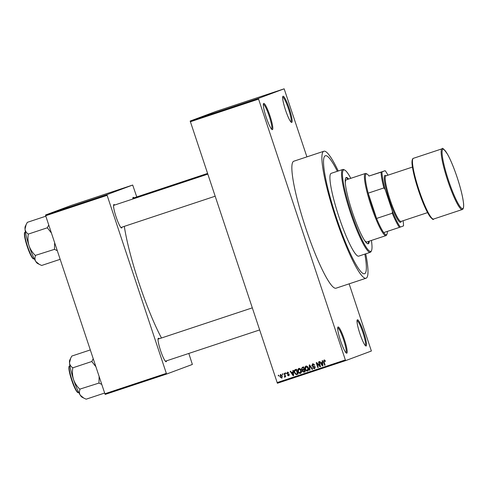 <?xml version="1.0" encoding="UTF-8"?>
<svg xmlns="http://www.w3.org/2000/svg" width="488" height="488" viewBox="0 0 488 488"><rect width="100%" height="100%" fill="white"/><g stroke="black" fill="none" stroke-linecap="round" stroke-linejoin="round"><path stroke-width="0.73" d="M338.08 326.978A13.816 2.019 -108.4 0 1 344.333 339.38A13.816 2.019 -108.4 0 1 346.803 353.196A13.816 2.019 -108.4 0 1 346.462 353.153A13.816 2.019 -108.4 0 1 340.526 340.722A13.816 2.019 -108.4 0 1 337.855 327.21A13.816 2.019 -108.4 0 1 338.08 326.978M345.943 352.708A13.091 1.909 71.6 0 0 343.57 339.709A13.091 1.909 71.6 0 0 337.702 327.875M263.709 103.413A13.816 2.019 -108.4 0 1 269.962 115.821A13.816 2.019 -108.4 0 1 272.432 129.631A13.816 2.019 -108.4 0 1 272.091 129.588A13.816 2.019 -108.4 0 1 266.155 117.157A13.816 2.019 -108.4 0 1 263.483 103.645A13.816 2.019 -108.4 0 1 263.709 103.413M271.572 129.143A13.091 1.909 71.6 0 0 269.205 116.15A13.091 1.909 71.6 0 0 263.337 104.31M283.034 96.215A13.816 2.019 -108.4 0 1 289.286 108.617A13.816 2.019 -108.4 0 1 291.757 122.433A13.816 2.019 -108.4 0 1 291.415 122.39A13.816 2.019 -108.4 0 1 285.48 109.959A13.816 2.019 -108.4 0 1 282.808 96.447A13.816 2.019 -108.4 0 1 283.034 96.215M290.897 121.945A13.091 1.909 71.6 0 0 288.524 108.946A13.091 1.909 71.6 0 0 282.656 97.112M357.405 319.78A13.816 2.019 -108.4 0 1 363.658 332.182A13.816 2.019 -108.4 0 1 366.128 345.998A13.816 2.019 -108.4 0 1 365.786 345.949A13.816 2.019 -108.4 0 1 359.851 333.524A13.816 2.019 -108.4 0 1 357.179 320.012A13.816 2.019 -108.4 0 1 357.405 319.78M365.268 345.51A13.091 1.909 71.6 0 0 362.895 332.511A13.091 1.909 71.6 0 0 357.027 320.677M166.512 360.839A12.365 1.806 -108.4 0 1 166.17 361.718A12.365 1.806 -108.4 0 1 165.865 361.675A12.365 1.806 -108.4 0 1 160.558 350.555A12.365 1.806 -108.4 0 1 158.167 338.465A12.365 1.806 -108.4 0 1 158.368 338.257A12.365 1.806 -108.4 0 1 159.186 338.751M122.031 227.115A12.365 1.806 -108.4 0 1 121.689 227.994A12.365 1.806 -108.4 0 1 121.384 227.951A12.365 1.806 -108.4 0 1 116.071 216.831A12.365 1.806 -108.4 0 1 113.686 204.74A12.365 1.806 -108.4 0 1 113.887 204.533A12.365 1.806 -108.4 0 1 114.704 205.027M132.852 199.006A12.365 1.806 -108.4 0 1 132.986 197.555A12.365 1.806 -108.4 0 1 133.187 197.341A12.365 1.806 -108.4 0 1 134.005 197.835M338.251 170.995A66.905 9.772 71.6 0 0 323.892 151.237A66.905 9.772 71.6 0 0 323.843 151.256A66.905 9.772 71.6 0 0 335.738 217.984A66.905 9.772 71.6 0 0 366.03 278.233A66.905 9.772 71.6 0 0 366.079 278.221A66.905 9.772 71.6 0 0 365.732 253.815M293.898 161.192A66.905 9.772 71.6 0 0 293.849 161.205A66.905 9.772 71.6 0 0 293.8 161.223A66.905 9.772 71.6 0 0 305.695 227.951A66.905 9.772 71.6 0 0 335.988 288.207A66.905 9.772 71.6 0 0 336.037 288.188M124.306 226.359A77.086 11.261 71.6 0 0 161.479 337.989M364.585 273.731A62.177 9.083 71.6 0 0 364.841 254.114A62.177 9.083 71.6 0 1 364.585 273.731A62.177 9.083 71.6 0 1 364.542 273.75A62.177 9.083 71.6 0 0 364.585 273.731M337.36 171.288A62.177 9.083 71.6 0 0 325.38 155.727A62.177 9.083 71.6 0 0 325.337 155.739A62.177 9.083 71.6 0 0 336.391 217.752A62.177 9.083 71.6 0 0 364.542 273.75A62.177 9.083 71.6 0 1 336.391 217.752A62.177 9.083 71.6 0 1 325.337 155.739A62.177 9.083 71.6 0 1 325.38 155.727A62.177 9.083 71.6 0 1 337.36 171.288M282.558 374.644L282.332 373.954L282.765 373.814L282.991 374.503L282.558 374.644L282.955 374.497L282.735 373.82M284.675 375.199L284.065 373.381L284.504 373.235L285.669 376.748L285.236 376.895L285.047 376.333L284.742 377.126L284.266 377.078L284.833 375.943L284.675 375.199L285.071 375.052L284.474 373.247M285.541 373.655L285.309 372.966L285.742 372.826L285.974 373.515L285.541 373.655L285.938 373.509L285.712 372.832M288.5 375.321L288.683 374.461L286.785 373.668L287.456 372.185L288.89 372.966L287.591 372.698L287.408 373.716L289.329 374.491L288.683 375.815L287.347 375.15L288.56 375.296M292.965 372.027L292.861 370.465L293.319 370.313L293.599 375.577L293.142 375.73L290.153 371.362L290.604 371.209L291.464 372.527L293.361 371.88L293.257 370.331M298.76 368.434L300.254 368.782L301.236 370.294C301.785 371.63 301.511 372.667 300.401 373.393C299.107 373.472 298.278 372.826 297.906 371.466L297.759 369.587L298.76 368.434M305.897 366.067L307.397 366.409L308.373 367.928C308.928 369.264 308.648 370.294 307.544 371.026C306.244 371.106 305.415 370.459 305.043 369.099L304.896 367.22L305.897 366.067M324.014 360.059L324.807 360.175L325.453 361.248L325.038 361.455L324.178 360.626L323.837 361.144L325.087 365.134L324.654 365.274L323.562 361.998L323.977 360.071M277.068 382.598L345.351 359.943L345.681 360.595L277.397 383.251L190.174 121.042L215.873 111.471L284.156 88.816L258.457 98.387L258.585 99.119L190.308 121.774M345.351 359.943L258.585 99.119M322.263 362.31L322.159 360.742L322.617 360.589L322.897 365.86L322.44 366.012L319.451 361.639L319.902 361.492L320.762 362.81L322.66 362.157L322.556 360.608M319.805 365.817L318.518 361.95L318.951 361.803L320.561 366.634L320.097 366.787L316.974 363.523L318.261 367.397L317.828 367.543L316.224 362.712L316.688 362.553L319.805 365.817L320.201 365.665L318.92 361.815M314.681 365.018L313.259 364.237L312.259 365.5L315.236 367L314.437 368.733L312.649 367.726L313.064 367.519L314.235 368.178L314.797 367.129L314.498 366.683L312.869 366.586L311.826 365.658L312.71 363.804L314.693 364.957L314.278 365.164L312.808 364.402L313.168 364.268M314.235 368.178L314.699 368.007L315.193 366.982L314.797 367.129M309.49 370.307L309.246 365.024L309.673 364.884L312.57 369.288L312.119 369.434L309.673 365.512L309.947 370.154L309.49 370.307L309.886 370.16L309.679 365.53M301.425 369.196L302.273 367.336L303.621 366.891L305.226 371.722L303.878 372.173L302.279 371.35L302.414 370.185L301.425 369.196L302.67 367.19M294.374 372.667C293.806 371.331 294.081 370.337 295.209 369.684L296.484 369.264L298.089 374.089L296.155 374.631L294.374 372.667L294.776 372.521C294.203 371.185 294.484 370.191 295.606 369.532M279.886 376.76L280.478 374.503L282.296 375.919L281.686 378.139L279.886 376.76L280.283 376.608L280.875 374.351M278.465 376.004L278.233 375.315L278.666 375.174L278.898 375.864L278.465 376.004L278.861 375.858L278.636 375.18M345.681 360.595L371.38 351.018L349.14 283.839M306.909 156.874L284.156 88.816M196.932 118.773L197.463 118.59L196.932 118.773M198.506 118.255L197.347 118.651L198.512 118.267M199.909 117.785L200.446 117.602L199.909 117.785M200.971 117.431L203.087 116.73L200.971 117.431M202.642 116.876L202.087 117.059M201.263 117.346L201.739 117.193M206.979 115.442L204.85 116.138L206.979 115.442M213.488 113.271L211.456 113.96L213.488 113.271M220.631 110.904L218.594 111.593L220.631 110.904M238.742 104.896L237.052 105.481L238.742 104.896M239.022 104.81L238.644 104.932M190.174 121.042L258.457 98.387M236.277 105.719L234.149 106.421L236.277 105.719M232.66 106.933L230.226 107.75L232.66 106.933M225.889 109.166L226.383 109.013M221.887 110.514L224.968 109.495L221.887 110.514M215.446 112.63L215.873 112.496M207.912 115.138L211.182 114.039L207.857 115.162M166.67 374.022L105.219 394.408L104.889 393.755L166.341 373.369L166.67 374.022L192.37 364.445L188.819 353.44M136.756 196.926L132.693 185.044L71.242 205.43L45.543 215.007L106.994 194.614L132.693 185.044M166.341 373.369L107.122 195.34L45.671 215.733L45.543 215.007M104.889 393.755L45.671 215.733M106.994 194.614L107.122 195.34M235.442 106.012L236.052 105.798L235.442 106.012M221.521 110.623L219.057 111.447L221.564 110.617M215.702 112.557L217.483 111.966L215.69 112.569M214.384 112.99L211.89 113.82L214.427 112.984M208.76 114.869L208.346 114.991M206.143 115.729L206.753 115.522L206.143 115.735M325.435 361.309L324.581 360.48L324.178 360.626M325.087 365.115L324.654 365.274M325.057 365.128L323.965 361.846L324.41 359.906M322.897 365.841L322.44 366.012M322.842 365.86L322.537 365.42M322.763 364.31L322.367 364.463L322.306 362.92L321.098 363.322L322.47 365.445L322.867 365.292L322.702 362.773L321.098 363.322L319.853 361.504M322.702 362.773L322.306 362.92M322.47 365.445L322.367 364.463M320.555 366.622L320.097 366.787M320.494 366.64L317.371 363.377L316.974 363.523M318.255 367.385L317.828 367.543M318.225 367.391L316.627 362.578M314.839 368.586L312.649 367.726M315.193 366.982L314.498 366.683M314.894 366.537L312.869 366.586M313.265 366.439L312.222 365.506L311.826 365.658M312.222 365.506L313.113 363.658M312.558 369.276L312.119 369.434M312.515 369.288L311.46 367.604M310.002 365.39L309.673 365.512L309.648 364.89M307.94 370.874C306.647 370.953 305.811 370.313 305.439 368.946L305.043 369.099M305.439 368.946L305.293 367.067L304.896 367.22M305.293 367.067L306.293 365.921M307.349 370.459L307.94 368.062L306.08 366.634L306.482 366.482L306.086 366.628L305.482 368.965L306.031 369.995L307.769 370.307L308.337 367.915L306.476 366.488M307.751 370.313L307.391 370.447M308.337 367.915L307.94 368.062M305.22 371.71L303.878 372.173M304.274 372.021L302.279 371.35M302.676 371.203L302.81 370.038L302.414 370.185M302.81 370.038L301.822 369.05M302.853 367.757L302.023 368.117L301.858 369.05L303.079 369.581L304.335 369.148L303.774 367.452L302.42 367.97M304.603 371.301L304.128 369.861L302.871 370.325L302.688 371.13L303.847 371.551L305.006 371.155L304.524 369.709L303.268 370.178M304.524 369.709L304.128 369.861M303.707 369.983L302.871 370.325M303.939 369.294L303.371 367.598L302.023 368.117M303.774 367.452L303.371 367.598M300.803 373.247C299.504 373.32 298.674 372.68 298.302 371.319L297.906 371.466M298.302 371.319L298.156 369.44L297.759 369.587M298.156 369.44L299.156 368.287M299.345 368.849L298.949 369.001L298.345 371.337L298.894 372.368L300.632 372.673L301.2 370.282L299.339 368.855M300.212 372.826L300.797 370.429L298.943 369.001L299.345 368.855M300.614 372.68L300.248 372.814M301.2 370.282L300.797 370.429M298.083 374.076L296.155 374.631M296.551 374.485L294.776 372.521M295.85 370.081L294.593 371.295L294.813 372.533L296.045 374.034L296.698 373.924L297.466 373.668L296.234 369.971L295.454 370.227L296.234 369.971M297.466 373.668L297.863 373.521L296.631 369.819M293.599 375.565L293.142 375.73M293.544 375.583L293.239 375.138M293.465 374.034L293.068 374.18L293.007 372.643L291.8 373.045L293.172 375.162L293.569 375.016L293.404 372.496L291.8 373.045L290.555 371.228M293.404 372.496L293.007 372.643M293.172 375.162L293.068 374.18M288.878 373.021L287.591 372.698M289.085 375.668L287.347 375.15M288.902 375.174L289.317 374.558L288.92 374.705M289.317 374.558L288.683 374.461M289.085 374.314L286.785 373.668M287.182 373.521L287.853 372.039M285.663 376.736L285.236 376.895M285.632 376.742L285.45 376.181L285.047 376.333M285.138 376.98L284.266 377.078M284.663 376.925L284.626 376.468M284.833 375.943L284.553 376.492M285.23 375.797L285.071 375.052M282.088 377.993L280.283 376.608M281.033 374.857L280.63 375.01L280.307 376.577L281.533 377.633L281.948 377.48L282.259 375.919L280.996 374.869M281.533 377.633L281.857 376.065L280.612 375.016L281.015 374.863M281.93 377.486L281.564 377.62M282.259 375.919L281.857 376.065M386.99 234.136L386.551 235.039A32.727 4.782 -108.4 0 1 385.99 235.6A32.727 4.782 -108.4 0 1 371.203 206.21A32.727 4.782 -108.4 0 1 365.384 173.484A32.727 4.782 -108.4 0 1 366.165 173.6L367.055 174.064A31.995 4.673 71.6 0 0 365.36 177.394A31.995 4.673 71.6 0 0 368.178 193.15A31.995 4.673 71.6 0 0 371.984 205.948A31.995 4.673 71.6 0 0 376.59 218.447A31.995 4.673 71.6 0 0 383.727 232.599A31.995 4.673 71.6 0 0 386.99 234.136A31.995 4.673 71.6 0 0 387.38 231.385M387.978 175.18A31.269 4.569 71.6 0 0 385.148 170.69L382 171.861A31.269 4.569 71.6 0 0 385.148 189.472L383.879 187.941A31.995 4.673 -108.4 0 1 381.067 172.185L369.013 176.034A31.995 4.673 71.6 0 0 367.055 174.064M383.879 187.941L368.178 193.15L376.59 218.447L392.297 213.238L392.395 211.249A31.269 4.569 71.6 0 0 400.367 227.066L403.509 225.895A31.269 4.569 71.6 0 0 403.094 220.735M385.148 170.69L369.013 176.034M381.067 172.185L382 171.861M385.148 189.472L392.395 211.249M400.367 227.066L399.428 227.384A31.995 4.673 -108.4 0 1 392.297 213.238M383.727 232.599L399.428 227.384M348.627 179.041A34.904 5.1 71.6 0 0 346.26 177.528A34.904 5.1 71.6 0 0 346.236 177.541A34.904 5.1 71.6 0 0 352.44 212.353A34.904 5.1 71.6 0 0 368.245 243.786A34.904 5.1 71.6 0 0 369.239 241.157M367.873 243.817A34.904 5.1 71.6 0 0 368.556 241.389M347.944 179.267A34.904 5.1 71.6 0 0 345.943 177.724M350.793 178.321A42.907 6.265 71.6 0 0 344.766 170.092A42.907 6.265 71.6 0 0 343.711 169.946A42.907 6.265 71.6 0 0 351.372 212.847A42.907 6.265 71.6 0 0 370.795 251.369A42.907 6.265 71.6 0 0 371.49 250.643A42.907 6.265 71.6 0 0 371.405 240.444M371.49 250.643L371.051 251.546A43.633 6.374 -108.4 0 1 370.343 252.29A43.633 6.374 -108.4 0 1 370.307 252.296A43.633 6.374 -108.4 0 1 350.555 213.006A43.633 6.374 -108.4 0 1 342.796 169.482A43.633 6.374 -108.4 0 1 342.826 169.476A43.633 6.374 -108.4 0 1 343.869 169.629L344.766 170.092M331.254 173.313A43.633 6.374 71.6 0 0 331.218 173.325A43.633 6.374 71.6 0 0 331.187 173.338A43.633 6.374 71.6 0 0 338.946 216.855A43.633 6.374 71.6 0 0 358.698 256.151A43.633 6.374 71.6 0 0 358.735 256.139M345.309 182.762A32.727 4.782 -108.4 0 1 346.236 179.834A32.727 4.782 -108.4 0 1 346.26 179.828L365.384 173.484M366.897 241.938A32.727 4.782 -108.4 0 1 366.872 241.944A32.727 4.782 -108.4 0 1 364.353 240.157M60.17 259.317L41.657 265.46L39.235 264.319L35.783 261.476A19.672 2.873 71.6 0 0 37.478 263.41L39.156 264.276M54.638 242.695L54.491 249.344L57.297 250.686M54.491 249.344L35.288 255.425C32.47 252.686 30.396 249.484 29.06 245.812C27.932 242.066 27.676 238.254 28.292 234.386L28.194 233.99C26.346 232.764 25.291 231.147 25.028 229.146L26.145 224.59L27.316 222.345L45.829 216.202M26.145 224.59L25.224 226.475A19.672 2.873 71.6 0 0 25.028 229.146A19.672 2.873 71.6 0 0 29.06 245.812A19.672 2.873 -108.4 0 0 35.783 261.476C34.813 259.775 34.697 257.884 35.453 255.804L35.374 255.688M48.751 224.992L47.324 227.786L28.206 234.13M47.324 227.786L51.423 233.026M54.406 249.081A22.582 3.3 71.6 0 0 54.571 249.459M47.312 227.646A22.582 3.3 71.6 0 0 47.409 228.042M104.652 393.041L86.138 399.184L83.722 398.043L80.27 395.201A19.672 2.873 71.6 0 0 81.966 397.134L83.637 398.001M99.125 376.419L98.979 383.068L101.785 384.41M98.979 383.068L79.776 389.15C76.958 386.411 74.877 383.208 73.542 379.536C72.413 375.79 72.157 371.978 72.773 368.111L72.681 367.714C70.833 366.488 69.778 364.871 69.516 362.871L70.632 358.314L71.797 356.069L90.311 349.926M70.632 358.314L69.711 360.199A19.672 2.873 71.6 0 0 69.516 362.871A19.672 2.873 71.6 0 0 73.542 379.536A19.672 2.873 -108.4 0 0 80.27 395.201C79.294 393.499 79.184 391.608 79.934 389.528L79.861 389.412M93.232 358.717L91.805 361.51L72.688 367.854M91.805 361.51L95.904 366.75M98.893 382.805A22.582 3.3 71.6 0 0 99.052 383.184M91.799 361.37A22.582 3.3 71.6 0 0 91.897 361.767M401.014 221.424A23.997 3.507 -108.4 0 1 400.996 221.43A23.997 3.507 -108.4 0 1 390.132 199.818A23.997 3.507 -108.4 0 1 385.862 175.881A23.997 3.507 -108.4 0 1 385.88 175.875A23.997 3.507 -108.4 0 1 385.898 175.869L412.445 167.061M401.246 221.345L400.965 221.918A24.723 3.611 -108.4 0 1 400.563 222.339A24.723 3.611 -108.4 0 1 389.369 200.141A24.723 3.611 -108.4 0 1 384.953 175.418A24.723 3.611 -108.4 0 1 385.563 175.503L386.13 175.796M323.965 361.846L323.562 361.998M314.101 366.439L313.705 366.586M310.459 366.079L310.1 366.214M297.271 374.345L296.869 374.497M288.518 374.278L288.121 374.424M25.089 232.465A13.816 2.019 71.6 0 0 25.083 232.465A13.816 2.019 71.6 0 0 27.529 246.251A13.816 2.019 71.6 0 0 33.782 258.695A13.816 2.019 71.6 0 0 33.794 258.689C33.672 259.665 31.275 258.237 27.194 246.428C23.339 234.46 24.412 231.702 25.059 232.477A13.816 2.019 71.6 0 0 25.071 232.471L25.461 232.337M33.16 258.426A13.383 1.952 -108.4 0 1 27.169 246.33A13.383 1.952 -108.4 0 1 24.742 233.05M78.647 392.291L78.269 392.419C78.153 393.395 75.756 391.962 71.681 380.152C67.826 368.184 68.9 365.427 69.54 366.201L69.564 366.189A13.816 2.019 71.6 0 0 69.558 366.195A13.816 2.019 71.6 0 0 69.564 366.189A13.816 2.019 71.6 0 0 72.01 379.975A13.816 2.019 71.6 0 0 78.269 392.419A13.816 2.019 71.6 0 0 78.281 392.413M77.647 392.157A13.383 1.952 -108.4 0 1 71.651 380.054A13.383 1.952 -108.4 0 1 69.223 366.775M462.258 209.529A31.995 4.673 -108.4 0 1 462.234 209.535A31.995 4.673 -108.4 0 1 447.752 180.719A31.995 4.673 -108.4 0 1 442.061 148.809A31.995 4.673 -108.4 0 1 442.085 148.803L413.403 158.313A31.995 4.673 71.6 0 0 419.07 190.235A31.995 4.673 71.6 0 0 433.558 219.051A31.995 4.673 71.6 0 0 433.582 219.045M442.97 149.273A31.269 4.569 71.6 0 0 448.557 180.536A31.269 4.569 71.6 0 0 462.709 208.614A31.269 4.569 71.6 0 0 457.128 177.345A31.269 4.569 71.6 0 0 442.97 149.273M432.313 218.618A31.269 4.569 -108.4 0 1 418.466 190.351A31.269 4.569 -108.4 0 1 412.671 159.405M413.428 158.307A31.995 4.673 71.6 0 0 413.403 158.313A31.995 4.673 71.6 0 0 413.385 158.326L413.36 158.332C413.318 158.173 411.122 158.899 412.354 166.451C413.318 172.965 415.373 181.005 418.533 190.576C421.699 200.001 424.822 207.553 427.897 213.232C431.514 218.594 433.399 220.539 433.558 219.051L462.282 209.523C462.319 209.712 464.539 208.882 463.271 201.312C462.313 194.858 460.275 186.91 457.171 177.461C453.968 167.903 450.808 160.259 447.697 154.531C444.135 149.267 442.262 147.358 442.085 148.803M366.03 278.233L335.988 288.207M323.892 151.237L293.849 161.205M303.176 370.172L303.579 370.026M302.346 367.946L302.743 367.8M385.99 235.6L366.872 241.944M370.307 252.296L358.698 256.151M342.826 169.476L331.218 173.325M215.08 196.243L120.871 227.499M207.736 174.161L113.545 205.411M33.782 258.695L34.166 258.567M165.353 361.224L259.561 329.967M158.027 339.136L252.217 307.885M69.564 366.189L69.943 366.067M132.846 198.219L207.498 173.454M400.996 221.43L427.561 212.615"/></g></svg>
